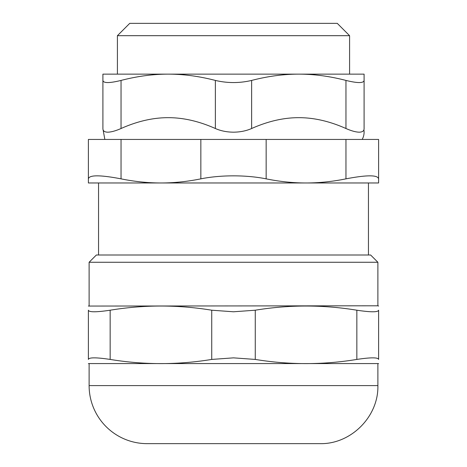 <?xml version="1.0" encoding="UTF-8"?>
<svg xmlns="http://www.w3.org/2000/svg" width="467" height="467" viewBox="0 0 467 467"><rect width="100%" height="100%" fill="white"/><g stroke="black" fill="none" stroke-linecap="round" stroke-linejoin="round"><path stroke-width="0.7" d="M377.885 262.261L370.629 255.005L96.371 255.005L89.115 262.261L377.885 262.261L377.885 305.797L88.391 306.06M319.842 443.65L147.158 443.65A58.042 58.042 0 0 1 89.115 385.608L377.885 385.608C378.684 416.617 350.863 444.45 319.842 443.65M88.391 310.211C88.391 304.647 88.391 304.647 88.391 310.211C88.391 304.647 88.391 304.647 88.391 310.211L88.391 359.427L88.391 310.211C88.928 312.3 96.184 312.3 110.154 310.211C144.017 304.647 177.874 304.647 211.732 310.211L211.732 359.427L233.5 357.856L255.268 359.427L255.268 310.211L233.5 311.781L211.732 310.211M255.268 310.211C289.126 304.647 322.983 304.647 356.846 310.211L356.846 359.427C322.983 364.99 289.126 364.99 255.268 359.427M356.846 359.427C370.816 357.331 378.072 357.331 378.609 359.427L378.609 310.211C378.609 304.647 378.609 304.647 378.609 310.211C378.609 304.647 378.609 304.647 378.609 310.211C378.072 312.3 370.816 312.3 356.846 310.211M88.391 359.427C88.391 364.99 88.391 364.99 88.391 359.427C88.391 364.99 88.391 364.99 88.391 359.427C88.928 357.331 96.184 357.331 110.154 359.427L110.154 310.211M378.609 310.211L378.609 359.427C378.609 364.99 378.609 364.99 378.609 359.427C378.609 364.99 378.609 364.99 378.609 359.427M211.732 359.427C177.874 364.99 144.017 364.99 110.154 359.427M378.609 363.577L88.391 363.577M349.59 35.685L337.256 23.35L129.744 23.35L117.41 35.685L349.59 35.685L349.59 74.136M121.041 139.44L88.391 139.44L88.391 178.849C89.203 174.845 100.084 174.845 121.041 178.849L121.041 139.44L200.851 139.44L200.851 178.849C187.454 181.581 174.156 182.959 160.946 182.971C147.735 182.959 134.432 181.581 121.041 178.849M200.851 178.849C220.722 174.845 246.278 174.845 266.149 178.849L266.149 139.44L200.851 139.44M266.149 139.44L345.959 139.44L345.959 178.849C366.916 174.845 377.797 174.845 378.609 178.849L378.609 139.44L345.959 139.44M345.959 178.849C332.568 181.581 319.265 182.959 306.054 182.971L378.609 182.971L378.609 178.849M88.391 178.849L88.391 182.971L306.054 182.971C292.844 182.959 279.546 181.581 266.149 178.849M363.904 129.808A14.512 14.512 0 0 1 362.153 139.44M121.041 128.513L121.041 80.429C109.406 83.266 103.359 83.266 102.903 80.429L102.903 74.136L364.097 74.136L364.097 128.513C364.132 130.877 362.509 132.103 359.24 132.184C355.755 132.103 351.33 130.877 345.959 128.513C329.655 121.251 313.935 117.643 298.798 117.672C283.667 117.643 267.947 121.251 251.637 128.513C246.302 130.877 240.254 132.103 233.5 132.184C226.746 132.103 220.698 130.877 215.363 128.513C199.053 121.251 183.333 117.643 168.202 117.672C153.065 117.643 137.345 121.251 121.041 128.513C115.67 130.877 111.245 132.103 107.76 132.184C104.491 132.103 102.868 130.877 102.903 128.513L102.903 117.672M364.097 117.672L364.097 80.429C363.641 83.266 357.594 83.266 345.959 80.429L345.959 128.513M102.903 80.429L102.903 128.513M121.041 80.429C137.24 76.232 152.96 74.136 168.202 74.136C183.443 74.136 199.164 76.232 215.363 80.429L215.363 128.513M251.637 128.513L251.637 80.429C239.548 83.266 227.452 83.266 215.363 80.429M251.637 80.429C267.836 76.232 283.557 74.136 298.798 74.136C314.04 74.136 329.76 76.232 345.959 80.429M89.115 262.261L89.115 305.797M377.885 305.797L378.609 306.06M89.115 363.84L89.115 385.608M377.885 363.84L377.885 385.608M117.41 35.685L117.41 74.136M98.549 182.971L98.549 255.005M368.451 182.971L368.451 255.005M104.847 139.44L103.096 129.808"/></g></svg>
